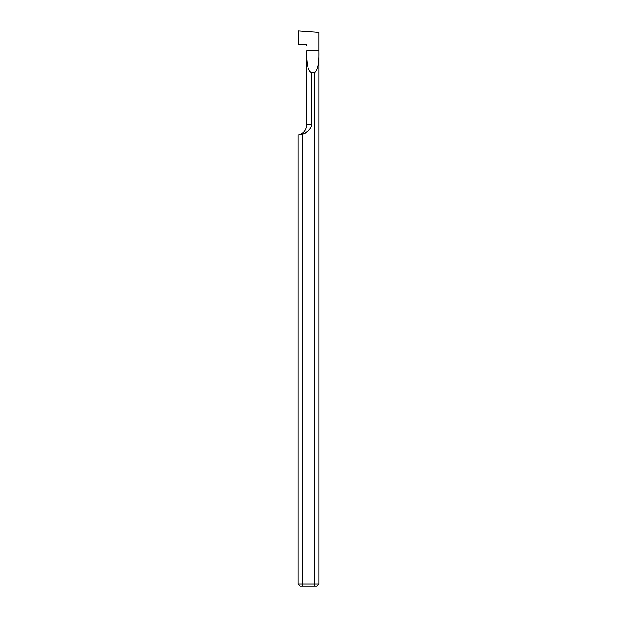 <?xml version="1.0" encoding="UTF-8"?>
<svg xmlns="http://www.w3.org/2000/svg" width="617" height="617" viewBox="0 0 617 617"><rect width="100%" height="100%" fill="white"/><g stroke="black" fill="none" stroke-linecap="round" stroke-linejoin="round"><path stroke-width="0.93" d="M311.477 72.498C308.006 71.094 306.387 63.852 306.618 50.779L306.595 124.734C306.209 130.179 303.371 133.596 298.088 134.969L298.088 584.068L300.171 586.15L316.829 586.15L318.912 584.068L314.747 584.068L314.747 72.498L311.477 72.498L311.477 124.734C311.678 127.927 308.6 131.159 302.253 134.437L302.253 584.068L314.747 584.068L314.007 586.15L314.747 584.068M302.993 586.15L302.253 584.068L298.088 584.068M298.088 134.969L302.253 134.437M301.782 134.521L300.448 134.722M300.394 134.73L299.253 134.861M307.374 131.552L306.957 131.891M306.356 132.339L304.675 133.388M306.618 45.658L306.387 44.879L305.122 44.254L298.266 44.733L298.266 30.85L318.889 32.292L318.889 50.779C319.213 62.911 317.832 70.153 314.747 72.498M306.595 124.734L311.477 124.734M306.618 50.779L318.889 50.779M318.912 32.339L318.912 584.068M306.595 45.573L306.394 44.894"/></g></svg>
